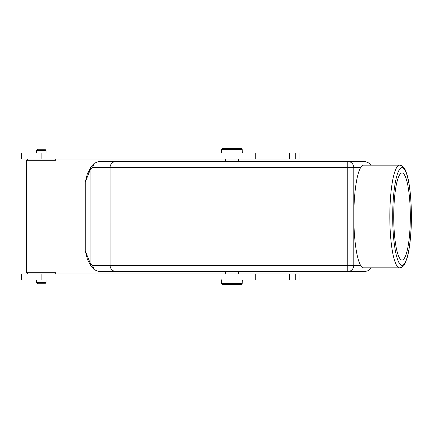 <?xml version="1.0" encoding="UTF-8"?>
<svg xmlns="http://www.w3.org/2000/svg" width="433" height="433" viewBox="0 0 433 433"><rect width="100%" height="100%" fill="white"/><g stroke="black" fill="none" stroke-linecap="round" stroke-linejoin="round"><path stroke-width="0.65" d="M242.318 280.07L242.215 283.496L240.975 284.714L242.215 283.496L221.636 283.496L222.876 284.714L221.636 283.496L221.534 279.826M222.876 284.714L240.975 284.714M225.322 273.959L225.322 271.513M393.716 216.5A43.522 8.303 90 0 0 402.019 260.022A43.522 8.303 90 0 0 410.322 216.5A43.522 8.303 90 0 0 402.019 172.978A43.522 8.303 90 0 0 393.716 216.5M87.461 259.513L85.22 250.729L85.22 182.271L87.385 173.622L90.113 169.801M87.385 259.378L90.822 265.819L90.107 262.961L90.107 170.039L85.22 182.271M85.22 250.729L90.107 262.955L92.473 265.402L94.215 269.645L98.578 271.513L116.06 271.513C112.531 271.182 110.534 269.229 110.063 265.656L110.058 167.598A6.111 6.002 -90 0 1 116.06 161.487L98.583 161.487L94.221 163.355L92.478 167.598L90.107 170.039L90.356 168.323L91.341 166.375M94.215 269.645L90.822 265.819M354.914 271.513L358.497 271.513M365.138 271.513L116.06 271.513L116.06 167.598L347.791 167.598L347.791 161.487L116.06 161.487L116.06 167.598L92.478 167.598M108.937 271.513L105.354 271.513M370.843 267.843L369.971 269.266L368.413 270.609L365.165 271.513M108.937 161.487L105.479 161.487M365.138 161.487L347.791 161.487A6.111 6.002 90 0 1 353.793 167.598L360.629 167.598A51.343 9.797 90 0 0 353.821 216.5A51.343 9.797 90 0 0 360.629 265.402A51.343 9.797 90 0 0 363.617 267.843L399.621 267.843A51.343 9.797 -90 0 1 389.824 216.5A51.343 9.797 -90 0 1 399.621 165.157C404.877 166.142 405.678 171.143 406.95 174.472C410.922 187.256 412.433 214.405 410.673 235.449C409.916 244.932 408.692 252.563 407.004 258.344L404.947 263.643C403.875 266.106 402.1 267.507 399.621 267.843M358.367 161.487L354.914 161.487M370.837 165.157L369.62 163.355L365.165 161.487M91.352 166.375L94.221 163.355M360.629 265.402L353.793 265.402A6.111 6.002 90 0 1 347.791 271.513L347.791 265.402L92.473 265.402M399.621 165.157L363.617 165.157A51.343 9.797 90 0 0 360.629 167.598M299.003 159.041L21.65 159.041L21.65 152.93L299.003 152.93L299.003 159.041M295.712 273.959L295.712 280.07L299.003 280.07L299.003 273.959L21.65 273.959L21.65 280.07L41.13 280.07L41.13 273.959M242.318 152.93L242.215 149.504L240.975 148.286L242.215 149.504L221.636 149.504L222.876 148.286L221.636 149.504L221.534 152.93M240.975 148.286L222.876 148.286M255.264 273.959L255.264 280.07L41.13 280.07M255.264 280.07L289.363 280.07L289.363 273.959M295.712 280.07L289.363 280.07M44.875 149.261L37.666 149.261L36.442 150.484L46.098 150.484L44.875 149.261M46.098 282.516L36.442 282.516L37.666 283.739L44.875 283.739L46.098 282.516L46.098 280.07M36.442 282.516L36.442 280.07M36.442 152.93L36.442 150.484M26.602 272.736L55.944 272.736L55.944 160.264L26.602 160.264L26.602 272.736L27.826 273.959M27.826 159.041L26.602 160.264M225.322 161.487L225.322 159.041M347.791 265.402L347.791 167.598L353.793 167.598L353.793 265.402L347.791 265.402M392.693 216.5A48.902 9.331 -90 0 1 406.684 174.153A48.902 9.331 -90 0 1 406.684 258.847A48.902 9.331 -90 0 1 392.693 216.5M41.13 159.041L41.13 152.93M255.264 159.041L255.264 152.93M289.363 159.041L289.363 152.93M295.712 159.041L295.712 152.93M238.529 273.959L238.529 271.513M87.385 173.622L90.816 167.187M369.63 269.645L371.379 267.843M371.384 165.157L369.625 163.349M46.098 152.93L46.098 150.484M54.72 273.959L55.944 272.736M54.72 159.041L55.944 160.264M238.529 161.487L238.529 159.041"/></g></svg>
